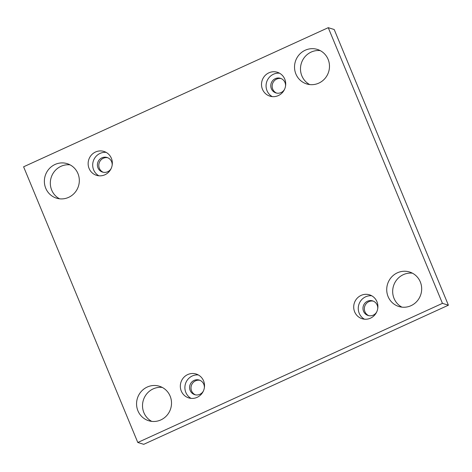 <?xml version="1.0" encoding="UTF-8"?>
<svg xmlns="http://www.w3.org/2000/svg" width="472" height="472" viewBox="0 0 472 472"><rect width="100%" height="100%" fill="white"/><g stroke="black" fill="none" stroke-linecap="round" stroke-linejoin="round"><path stroke-width="0.71" d="M328.252 27.677L23.6 166.799L137.794 442.482L143.748 444.323L448.4 305.201L334.206 29.518L328.252 27.677L442.447 303.36L448.4 305.201M412.428 273.188A18.066 17.423 -72.8 0 0 393.506 285.943A18.066 17.423 -72.8 0 0 401.926 307.148M162.268 387.423A18.066 17.423 -72.8 0 0 143.346 400.179A18.066 17.423 -72.8 0 0 151.766 421.384M320.234 50.616A18.066 17.423 -72.8 0 0 301.319 63.372A18.066 17.423 -72.8 0 0 309.732 84.576M70.074 164.852A18.066 17.423 -72.8 0 0 51.153 177.608A18.066 17.423 -72.8 0 0 59.572 198.812M107.74 157.742A7.64 7.369 -72.8 0 0 103.244 172.268M281.117 78.564A7.64 7.369 -72.8 0 0 276.622 93.096M373.311 301.136A7.64 7.369 -72.8 0 0 368.815 315.668M199.927 380.314A7.64 7.369 -72.8 0 0 195.438 394.84M137.794 442.482L442.447 303.36M420.298 281.896A18.066 17.423 -72.8 0 0 409.537 271.99A18.066 17.423 -72.8 0 0 387.553 284.103A18.066 17.423 -72.8 0 0 398.864 306.505A18.066 17.423 -72.8 0 0 417.101 301.124A18.066 17.423 -72.8 0 0 420.298 281.896M170.138 396.132A18.066 17.423 -72.8 0 0 159.371 386.226A18.066 17.423 -72.8 0 0 137.393 398.338A18.066 17.423 -72.8 0 0 148.704 420.741A18.066 17.423 -72.8 0 0 166.94 415.36A18.066 17.423 -72.8 0 0 170.138 396.132M328.105 59.324A18.066 17.423 -72.8 0 0 317.343 49.418A18.066 17.423 -72.8 0 0 295.36 61.531A18.066 17.423 -72.8 0 0 306.67 83.933A18.066 17.423 -72.8 0 0 324.913 78.553A18.066 17.423 -72.8 0 0 328.105 59.324M77.945 173.56A18.066 17.423 -72.8 0 0 67.183 163.654A18.066 17.423 -72.8 0 0 45.2 175.767A18.066 17.423 -72.8 0 0 56.51 198.169A18.066 17.423 -72.8 0 0 74.747 192.788A18.066 17.423 -72.8 0 0 77.945 173.56M104.949 174.764A12.508 12.06 107.2 0 1 96.542 175.33A12.508 12.06 107.2 0 1 88.712 159.819A12.508 12.06 107.2 0 1 103.928 151.435A12.508 12.06 107.2 0 1 112.324 162.569A12.508 12.06 107.2 0 1 104.949 174.764M278.332 95.586A12.508 12.06 107.2 0 1 269.925 96.152A12.508 12.06 107.2 0 1 262.09 80.641A12.508 12.06 107.2 0 1 277.312 72.257A12.508 12.06 107.2 0 1 285.707 83.391A12.508 12.06 107.2 0 1 278.332 95.586M370.52 318.157A12.508 12.06 107.2 0 1 362.112 318.724A12.508 12.06 107.2 0 1 354.283 303.213A12.508 12.06 107.2 0 1 369.505 294.829A12.508 12.06 107.2 0 1 377.895 305.962A12.508 12.06 107.2 0 1 370.52 318.157M197.143 397.336A12.508 12.06 107.2 0 1 188.735 397.902A12.508 12.06 107.2 0 1 180.906 382.391A12.508 12.06 107.2 0 1 196.122 374.007A12.508 12.06 107.2 0 1 204.518 385.14A12.508 12.06 107.2 0 1 197.143 397.336M203.332 391.135A7.64 7.369 107.2 0 1 190.169 390.468A7.64 7.369 107.2 0 1 199.243 380.06A7.64 7.369 107.2 0 1 204.352 387.825M198.328 374.945A12.508 12.06 -72.8 0 0 185.461 383.795A12.508 12.06 -72.8 0 0 191.083 398.368M376.709 311.962A7.64 7.369 107.2 0 1 363.552 311.296A7.64 7.369 107.2 0 1 372.62 300.882A7.64 7.369 107.2 0 1 377.736 308.653M371.706 295.767A12.508 12.06 -72.8 0 0 358.838 304.623A12.508 12.06 -72.8 0 0 364.467 319.196M284.516 89.391A7.64 7.369 107.2 0 1 271.359 88.724A7.64 7.369 107.2 0 1 280.427 78.311A7.64 7.369 107.2 0 1 285.542 86.081M279.512 73.201A12.508 12.06 -72.8 0 0 266.645 82.051A12.508 12.06 -72.8 0 0 272.273 96.624M111.138 168.563A7.64 7.369 107.2 0 1 97.981 167.896A7.64 7.369 107.2 0 1 107.05 157.489A7.64 7.369 107.2 0 1 112.159 165.253M106.135 152.373A12.508 12.06 -72.8 0 0 93.267 161.223A12.508 12.06 -72.8 0 0 98.89 175.796"/></g></svg>
